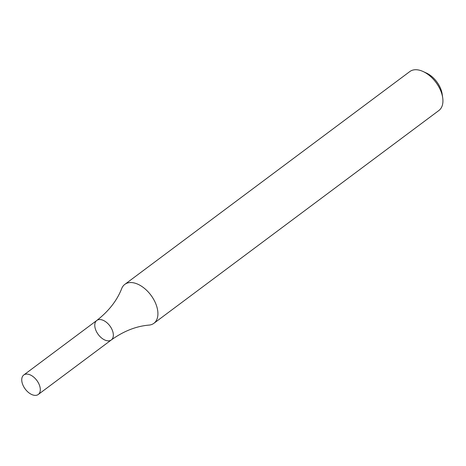 <?xml version="1.0" encoding="UTF-8"?>
<svg xmlns="http://www.w3.org/2000/svg" width="466" height="466" viewBox="0 0 466 466"><rect width="100%" height="100%" fill="white"/><g stroke="black" fill="none" stroke-linecap="round" stroke-linejoin="round"><path stroke-width="0.7" d="M153.879 323.317L438.89 110.5A24.296 14.452 -126.7 0 0 442.7 97.726A24.296 14.452 -126.7 0 0 439.805 88.715A24.296 14.452 -126.7 0 0 423.145 71.537A24.296 14.452 -126.7 0 0 409.818 71.56L124.806 284.382A24.296 14.452 -126.7 0 0 121.702 288.565C117.059 300.5 108.753 311.137 96.788 320.462A12.151 7.229 53.3 0 1 109.848 325.874A12.151 7.229 53.3 0 1 111.327 339.93A12.151 7.229 53.3 0 1 96.334 331.355A12.151 7.229 53.3 0 1 96.788 320.462A12.151 7.229 53.3 0 1 109.848 325.874A12.151 7.229 53.3 0 1 111.327 339.93C123.671 331.11 136.223 326.165 148.986 325.105A24.296 14.452 -126.7 0 0 153.879 323.317A24.296 14.452 -126.7 0 0 154.794 301.531A24.296 14.452 -126.7 0 0 124.806 284.382M442.7 97.726L442.158 94.05A19.438 11.563 -126.7 0 0 439.846 86.839A19.438 11.563 -126.7 0 0 426.518 73.098L423.145 71.537M23.3 385.889A12.151 7.229 53.3 0 1 23.76 374.996A12.151 7.229 53.3 0 1 36.814 380.407A12.151 7.229 53.3 0 1 38.294 394.463A12.151 7.229 53.3 0 1 23.3 385.889M38.294 394.463L111.327 339.93M23.76 374.996L96.788 320.462"/></g></svg>

